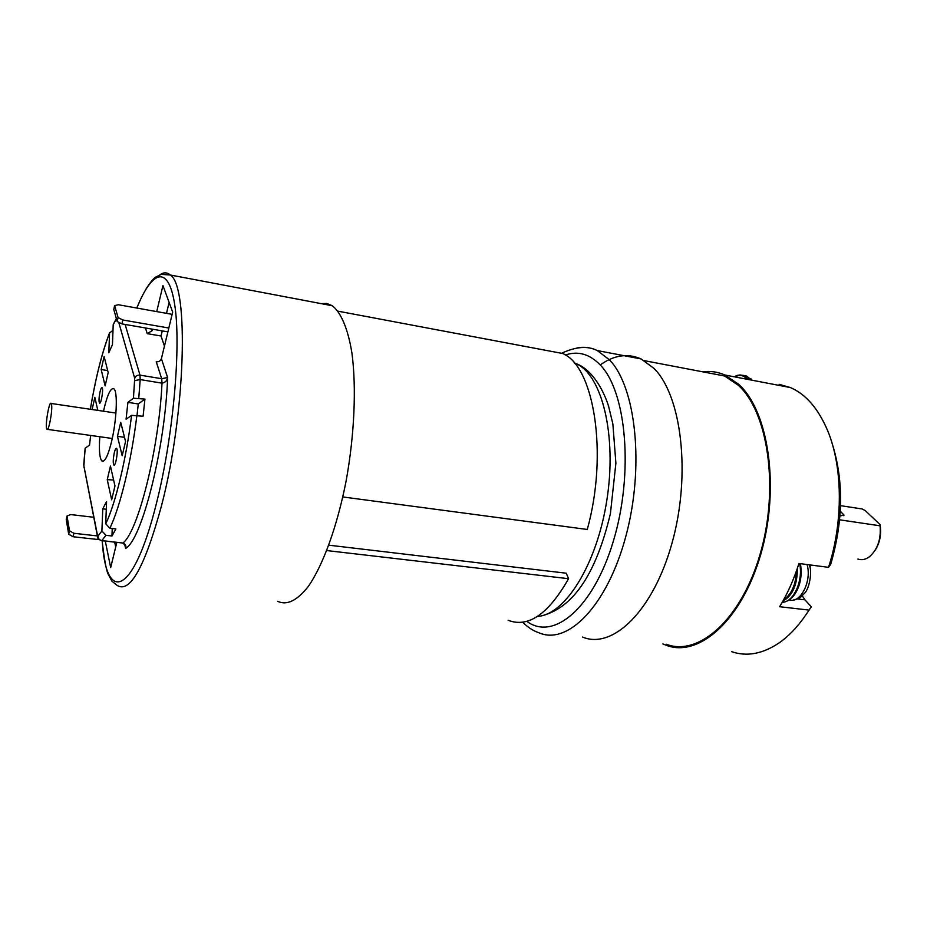 <?xml version="1.0" encoding="UTF-8"?>
<svg xmlns="http://www.w3.org/2000/svg" width="927" height="927" viewBox="0 0 927 927"><rect width="100%" height="100%" fill="white"/><g stroke="black" fill="none" stroke-linecap="round" stroke-linejoin="round"><path stroke-width="1.39" d="M100 392.028C100.788 388.772 101.495 387.312 102.109 387.648C103.731 388.784 100.973 404.972 99.479 403.071C98.725 401.321 98.899 397.648 100 392.028M114.299 452.793C115.133 449.421 115.91 447.95 116.605 448.355C118.494 449.699 115.574 467.15 113.824 464.983C112.92 462.955 113.071 458.888 114.299 452.793M99.803 436.733C98.899 449.989 99.56 458.042 101.796 460.87C104.658 462.643 107.938 456.154 111.611 441.391C116.698 420.36 117.903 391.692 113.963 388.888C110.742 387.312 107.242 394.751 103.488 411.217M101.17 369.537L105.145 385.852L108.181 372.573L104.125 356.466L101.17 369.537L107.683 370.568M120.73 422.364L117.451 436.327L122.179 455.713L125.562 441.507L120.73 422.364M97.81 410.371L94.855 397.382L92.109 409.525M110.452 466.061L107.242 479.676L111.669 499.827L114.971 485.968L110.452 466.061M90.637 435.447L89.537 445.099L85.18 448.193L83.859 465.794L97.52 535.563L98.007 536.038L101.9 531.009L102.77 508.842L106.281 509.271M112.225 528.506L111.97 536.026L115.875 528.958L109.838 528.216L105.736 523.882L106.57 501.588L102.77 508.842M105.736 523.882C115.539 503.488 126.234 459.224 131.576 415.354L126.072 419.259L127.914 402.364L138.274 403.94L137.034 415.342M131.576 415.354L143.094 416.235L144.936 399.108L133.442 398.216L127.914 402.364M116.431 318.865L113.21 324.728L112.457 344.612L108.807 352.793L109.571 333.013C102.028 352.584 95.62 378.007 90.371 409.27M111.97 536.026L105.979 535.296L101.843 540.568L122.897 543.048C125.527 544.137 126.42 545.933 125.597 548.425L125.342 545.852M116.79 542.469L110.684 567.602L105.307 541.113M161.889 383.141L140.186 379.572L139.989 375.134L161.715 378.714L167.602 377.521C167.022 380.742 165.157 382.619 162.005 383.152L161.68 378.703L156.257 361.773C158.876 361.97 160.58 360.927 161.402 358.645L172.689 312.132L162.943 285.551L156.733 311.599M152.538 329.201L152.202 330.638L147.254 333.65L161.031 336.014L162.26 330.893M115.701 546.953L114.693 542.225M166.489 313.338L169.131 302.411M164.438 346.107L161.031 336.014M124.508 437.324L117.451 436.327M113.615 480.001L107.242 479.676M321.009 303.604L326.791 303.477L332.283 305.736C341.078 312.55 348.019 328.83 351.97 353.349C356.501 387.787 354.438 435.284 346.095 481.09C337.196 526.501 323.036 565.25 308.262 586.501C296.999 600.754 286.767 605.679 277.555 601.275M85.122 448.355L83.824 463.72M113.21 324.728L113.928 323.013M113.001 330.302L109.571 333.013M138.274 403.94L144.936 399.108M101.9 531.009L105.979 535.296M101.692 540.684L122.793 543.037M83.859 465.794L97.439 536.2C98.505 537.081 95.342 537.648 101.275 540.638L101.843 540.568C99.328 540.024 98.053 538.506 98.007 536.038M832.04 443.152C843.825 480.302 843.373 520.684 830.696 564.311L828.518 567.347C843.396 521.681 842.747 466.663 827.649 430.673C818.309 408.622 805.899 394.253 790.441 387.567L779.132 384.334L779.885 385.539M751.241 378.981L743.35 378.54M702.736 371.82C710.337 370.8 717.741 371.866 724.937 375.018L738.68 384.299C768.796 411.264 780.117 488.089 760.8 554.195C741.751 620.476 698.587 658.031 666.165 645.238L662.863 643.883M731.565 651.658C746.953 656.93 762.979 653.894 779.63 642.538C790.314 634.949 800.105 624.138 809.016 610.093L779.63 606.71C787.382 594.045 793.825 579.63 798.947 563.477L828.518 567.347M797.463 598.958L804.972 599.85L802.261 595.829M804.972 599.85L811.287 606.837L807.614 612.295M809.016 610.093L811.287 606.837M630.372 356.907L634.416 357.671M666.27 644.219C698.46 656.907 741.287 619.63 760.198 553.882C779.375 488.309 768.159 412.052 738.298 385.261L724.613 376.003L706.293 372.503M857.915 559.074C861.82 560.371 865.725 559.549 869.642 556.606C877.684 549.282 881.16 539.016 880.082 525.806L879.978 524.485L865.389 510.719L862.272 508.993L840.534 505.655M839.63 519.815L880.082 525.806M879.978 524.485C881.623 533.894 880.013 542.48 875.158 550.256M840.291 511.171L843.999 515.088L839.966 516.015M582.515 637.034C612.55 649.873 653.442 610.881 672.191 542.457C691.206 474.207 681.588 395.342 653.79 368.228L641.067 358.946C627.695 353.06 614.08 355.053 600.221 364.937M326.814 550.568L568.564 578.703L566.258 573.21L328.865 545.18M342.828 496.953L587.278 529.468C608.39 453.477 594.01 365.968 562.585 353.488L547.637 350.673M508.1 620.267C528.216 628.066 548.367 614.219 568.564 578.703M67.022 516.026L69.479 530.8L73.917 533.28L73.117 536.733L68.691 534.265L66.246 519.433L67.022 516.026L70.719 514.566L93.731 517.278M68.691 534.265L69.479 530.8M97.381 535.933L73.917 533.28M99.027 539.63L73.117 536.733M116.547 543.477L116.408 542.422M51.553 404.601L51.159 403.465C49.119 400.36 44.693 427.347 46.918 429.294C48.621 432.191 52.746 410.255 51.553 404.601M114.635 305.574L118.077 317.602L122.839 319.989L121.947 323.894L117.184 321.507L113.766 309.421L114.635 305.574L118.401 304.751L172.155 314.357M117.184 321.507L118.077 317.602M168.83 328.019L122.839 319.989M167.903 331.866L121.947 323.894M133.442 398.216L134.705 378.355L118.726 322.283M122.457 543.21L122.897 543.048C138.042 532.005 158.969 448.992 162.005 383.152L161.715 378.714M134.809 380.58L140.186 379.572L138.76 398.17M136.895 415.331C131.379 461.043 120.139 507.196 109.838 528.216M161.402 358.645L167.602 377.521C165.273 447.811 141.843 539.989 125.597 548.425L124.763 544.67M151.68 329.05L152.202 330.638M102.237 540.754C105.84 604.195 133.407 596.154 156.42 503.465C172.839 438.772 180.997 350.58 175.122 307.613C169.374 264.137 152.491 268.923 136.86 308.054M125.133 324.45L139.989 375.134C137.289 374.948 135.527 376.014 134.705 378.355M147.254 333.65L145.435 327.973M159.907 274.751C163.673 272.167 167.115 272.248 170.232 274.983C189.12 285.516 185.701 413.778 161.402 506.154C144.577 567.521 129.745 593.883 116.895 585.238L111.924 581.229L108.552 574.856C106.559 571.901 104.415 560.522 102.121 540.731M97.625 537.312L97.439 536.246M97.439 536.2L97.52 535.563M83.766 464.114L84.021 467.59M789.329 599.827C800.372 603.975 812.052 581.125 807.081 564.543M746.977 379.236C743.628 375.122 739.653 374.369 735.041 376.953M739.711 374.937L743.86 375.528L748.332 379.502M751.137 380.035L746.652 376.061L743.57 375.412M809.48 565.528L809.874 564.914M783.732 599.63C791.612 594.277 795.829 584.786 796.374 571.148M797.336 568.402C797.394 584.763 792.585 595.667 782.909 601.113M782.261 602.26C793.477 602.538 803.5 580.499 799.619 563.57M755.146 380.8L751.982 380.163M526.837 621.322C553.176 641.229 593.129 608.657 613.303 541.298C633.755 474.172 626.687 392.469 600.58 365.319C589.885 354.079 578.124 350.661 565.308 355.029M576.988 347.961C583.987 346.547 590.766 347.416 597.312 350.568L609.468 359.85C635.992 387.022 644.659 466.93 625.841 536.316C607.266 605.876 567.637 645.621 538.923 632.77C533.326 630.928 527.892 627.405 522.643 622.214M537.451 616.409C564.925 615.134 596.988 564.473 606.872 500.035C617.011 435.632 602.098 375.447 576.501 363.801L574.091 362.747M103.534 461.113L101.796 460.87M136.767 308.031C143.013 292.932 149.177 282.677 155.261 277.277L161.31 274.38L170.232 274.983L332.283 305.736M116.373 318.633L113.245 324.392M109.595 332.735C102.016 352.411 95.597 377.926 90.336 409.27M125.203 545.482L125.574 547.127M125.493 546.594C125.852 545.771 124.925 544.636 122.7 543.187M793.547 599.989C800.777 597.834 798.553 599.224 804.798 592.99C809.387 588.529 812.469 571.368 809.271 564.833M749.665 584.601L748.935 584.508M734.659 376.872C736.316 375.099 739.387 374.647 743.86 375.528L746.652 376.061L751.67 380.14M790.441 387.567L724.937 375.018M809.827 566.884L811.032 565.064M724.613 376.003L644.23 360.638M784.022 602.029C787.417 601.484 790.685 599.352 793.802 595.621C800.198 586.791 802.4 576.142 800.441 563.674M843.999 515.088L843.721 515.702M561.519 353.291C575.922 346.582 587.845 345.678 597.312 350.568L641.067 358.946M337.949 311.159L562.585 353.488M544.022 615.122C574.311 606.188 596.443 572.341 610.418 513.581L615.899 463.129L612.84 423.813L608.46 405.736C600.719 382.318 587.648 367.718 576.501 363.801L574.705 363.465M115.933 413.06L51.159 403.465M112.26 438.494L47.416 429.363"/></g></svg>
